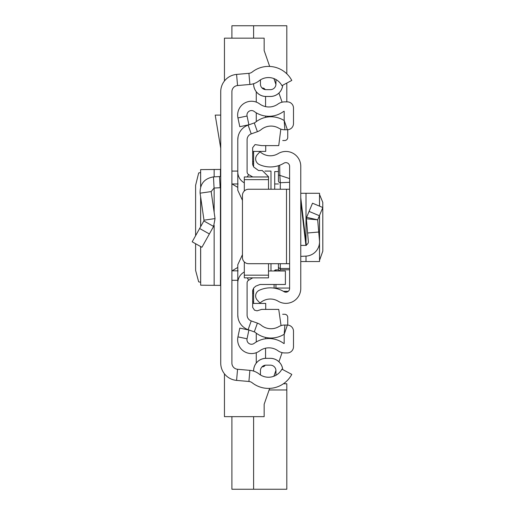 <?xml version="1.0" encoding="UTF-8"?>
<svg xmlns="http://www.w3.org/2000/svg" width="515" height="515" viewBox="0 0 515 515"><rect width="100%" height="100%" fill="white"/><g stroke="black" fill="none" stroke-linecap="round" stroke-linejoin="round"><path stroke-width="0.77" d="M195.603 243.724L195.616 270.439L198.668 281.86L200.625 282.246M195.603 235.683L195.603 185.336L198.668 172.95L200.625 172.57M200.67 186.694L200.625 169.602L200.625 186.836M200.67 169.615L220.433 169.422L220.729 168.823M220.729 363.088L220.729 91.722A17.375 17.375 0 0 1 236.585 74.418L248.912 73.33A6.206 6.206 0 0 0 252.202 72.029A26.368 26.368 0 0 1 291.786 80.43L281.917 85.657A15.199 15.199 0 0 0 259.097 80.816A17.375 17.375 0 0 1 249.891 84.46L237.557 85.541A6.206 6.206 0 0 0 231.898 91.722L231.898 363.088A6.206 6.206 0 0 0 237.557 369.274L249.891 370.356A17.375 17.375 0 0 1 259.097 373.993A15.199 15.199 0 0 0 281.917 369.152L291.786 374.386A26.368 26.368 0 0 1 252.202 382.78A6.206 6.206 0 0 0 248.912 381.48L236.585 380.398A17.375 17.375 0 0 1 220.729 363.088M253.612 371.096L253.612 370.736A12.412 12.412 0 0 1 266.023 358.331L270.369 358.356A12.379 12.379 0 0 1 282.69 369.564M270.369 365.154A5.581 5.581 0 0 1 275.95 370.736A5.581 5.581 0 0 0 270.369 365.154L266.023 365.154A5.581 5.581 0 0 0 260.442 370.736L260.442 374.939A15.199 15.199 0 0 0 276.046 375.229A9.927 9.927 0 0 1 275.95 373.839L275.95 370.736L275.95 373.839M253.612 83.713L253.612 84.074A12.412 12.412 0 0 0 266.023 96.485L270.369 96.485L266.023 96.46A12.379 12.379 0 0 1 253.644 84.074L253.644 83.707L253.612 84.074M276.046 79.587A15.199 15.199 0 0 0 260.442 79.877L260.442 84.074A5.581 5.581 0 0 0 266.023 89.662L270.369 89.662A5.581 5.581 0 0 0 275.95 84.074L275.95 80.971A9.927 9.927 0 0 1 276.046 79.587M253.644 371.109L253.644 370.736A12.379 12.379 0 0 1 266.023 358.356L270.369 358.331A12.412 12.412 0 0 1 282.722 369.577M282.69 85.252A12.379 12.379 0 0 1 270.369 96.46L266.023 96.46M270.369 96.46L270.369 96.485A12.412 12.412 0 0 0 282.722 85.233M220.729 187.679A12.412 12.412 0 0 1 220.137 187.724L214.066 188.046L211.156 191.586L200.103 193.177C199.904 183.913 204.365 178.486 213.48 176.89L219.551 176.574L220.137 187.724M220.729 175.332A1.242 1.242 0 0 1 219.551 176.574M200.103 193.177L203.985 220.182L215.045 218.592L211.156 191.586M203.985 220.182L203.843 220.967L213.59 226.42L215.045 218.592M203.843 220.967L192.179 241.812L201.925 247.264L213.59 226.42M220.729 115.103L215.212 115.103L220.729 148.288M266.023 89.662A5.581 5.581 0 0 1 260.442 84.074M275.95 84.074A5.581 5.581 0 0 1 270.369 89.662M220.729 285.992L220.433 285.394L200.67 285.201L200.67 246.556M200.625 246.531L200.67 285.201M231.898 270.839L238.104 270.839M238.104 183.971L231.898 183.971M264.89 171.083L270.987 171.083L270.987 189.243M270.987 263.699L270.987 270.987M231.898 171.083L237.788 171.083M231.898 280.289L237.788 280.289M253.612 166.931L253.612 162.148L252.659 161.311M253.11 163.384A35.413 35.413 0 0 0 253.612 163.847L253.11 163.384M282.754 140.537L284.641 140.537A3.103 3.103 0 0 0 287.737 137.434L287.737 129.729M224.45 80.977L224.45 38.162L264.163 38.162L264.163 50.567L269.673 66.429M273.883 78.563L275.937 84.466M278.924 93.061L282.091 102.182M282.091 352.627L278.924 361.749L282.091 352.627M275.937 370.343L273.883 376.246L275.937 370.343M252.659 152.949L253.612 152.949L253.612 151.397L253.612 163.847M252.659 293.505L253.612 292.668L253.612 290.969A35.413 35.413 0 0 0 253.11 291.432L253.612 290.969L253.612 288.072M252.659 301.867L253.612 301.867L253.612 303.419L253.612 290.969M287.737 325.081L287.737 317.375A3.103 3.103 0 0 0 284.641 314.272L282.677 314.272M269.673 388.381L264.163 404.243L264.163 416.654L224.45 416.654L224.45 373.839M231.898 38.162L231.898 25.75L286.81 25.75L286.81 73.812M253.612 25.75L253.612 38.162M286.81 83.07L286.81 101.867M253.612 416.654L253.612 489.25L231.898 489.25L231.898 416.654M283.43 383.765L286.81 383.765L286.81 489.25L253.612 489.25M319.532 260.378L322.821 251.12L322.783 202.369L319.532 194.438M300.773 261.536L319.532 261.536L319.48 243.099M300.773 288.464L300.773 166.351A14.89 14.89 0 0 0 278.184 153.599A15.199 15.199 0 0 1 260.004 151.745L257.3 154.667A6.206 6.206 0 0 0 259.245 164.51A26.368 26.368 0 0 0 283.958 163.165A3.721 3.721 0 0 1 289.604 166.351L289.604 288.464A3.721 3.721 0 0 1 283.958 291.651A26.368 26.368 0 0 0 259.245 290.299A6.206 6.206 0 0 0 257.3 300.148L260.004 303.071A15.199 15.199 0 0 1 278.184 301.211A14.89 14.89 0 0 0 300.773 288.464M300.773 197.76L306.367 245.398L300.773 245.398M289.604 189.243L286.501 189.243L286.501 263.699L289.604 263.699M286.501 263.699L248.648 263.699A6.206 6.206 0 0 1 242.443 257.494L242.443 195.449A6.206 6.206 0 0 1 248.648 189.243L286.501 189.243M300.773 256.386L306.007 256.116A14.272 14.272 0 0 0 319.48 240.627L317.665 219.815L306.599 217.336L306.367 218.804L306.599 217.336L312.521 203.206L322.821 207.526L319.384 215.727L309.084 211.407M318.727 232.02L307.603 232.992L306.367 218.804L317.665 219.815L319.384 215.727M306.296 244.792A3.103 3.103 0 0 0 308.35 241.593L307.603 232.992M300.773 193.28L319.532 193.28L319.48 206.129M280.295 189.243L280.295 182.716L289.604 182.291L289.604 178.602L279.845 175.37L280.295 182.716A1.86 1.854 180 0 1 278.435 180.862L278.435 165.682L278.435 180.862M279.046 270.987L280.295 269.796L289.604 269.796M279.677 165.244L279.845 175.37L278.435 175.068M278.435 263.699L278.435 269.899L279.021 270.748M274.089 284.48L274.089 288.13M275.95 269.892L278.435 269.892L275.499 269.95L274.257 270.987A1.86 1.86 180 0 1 275.95 269.892L275.95 270.987M278.435 171.566L274.707 171.566L274.707 189.243M244.31 271.978L243.994 272.158A12.412 12.412 0 0 0 237.788 282.902L237.788 315.083A15.514 15.514 0 0 0 248.121 329.703L254.288 331.885A3.721 3.721 0 0 1 255.389 332.503A24.817 24.817 0 0 0 283.482 334.673A2.485 2.485 0 0 1 284.183 334.402L284.183 343.556A2.485 2.485 0 0 1 283.359 343.177A24.817 24.817 0 0 0 254.172 343.37A4.532 4.532 0 0 1 247.052 338.793L248.893 330.031L239.79 328.113L237.943 336.874A13.834 13.834 0 0 0 259.695 350.863A15.514 15.514 0 0 1 277.939 350.741A11.787 11.787 0 0 0 284.801 352.949L287.286 352.949A6.206 6.206 0 0 0 293.492 346.743L293.492 331.274A6.206 6.206 0 0 0 287.37 325.068L284.885 325.036A11.787 11.787 0 0 0 278.808 326.632A15.514 15.514 0 0 1 261.247 325.274A13.03 13.03 0 0 0 257.397 323.117L251.23 320.929A6.206 6.206 0 0 1 247.097 315.083L247.097 282.902A3.103 3.103 0 0 1 248.648 280.218L252.749 277.849M256.264 341.986L256.264 333.179A24.817 24.817 0 0 0 265.566 337.434L265.566 338.754M277.939 104.075A15.514 15.514 0 0 1 259.695 103.953A13.834 13.834 0 0 0 237.943 117.941L239.79 126.696L248.893 124.778L247.052 116.023A4.532 4.532 0 0 1 254.172 111.44A24.817 24.817 0 0 0 283.359 111.639A2.485 2.485 0 0 1 284.183 111.253L284.183 120.413L287.37 129.748A6.206 6.206 0 0 0 293.492 123.542L293.492 108.073A6.206 6.206 0 0 0 287.286 101.867L284.801 101.867A11.787 11.787 0 0 0 277.939 104.075M252.749 176.96L248.648 174.591A3.103 3.103 0 0 1 247.097 171.907L247.097 139.732A6.206 6.206 0 0 1 251.23 133.887L257.397 131.698A13.03 13.03 0 0 0 261.247 129.542A15.514 15.514 0 0 1 278.808 128.184A11.787 11.787 0 0 0 284.885 129.78L287.37 129.748M244.31 182.831L243.994 182.658A12.412 12.412 0 0 1 237.788 171.907L237.788 139.732A15.514 15.514 0 0 1 248.121 125.113L254.288 122.924A3.721 3.721 0 0 0 255.389 122.306A24.817 24.817 0 0 1 283.482 120.137A2.485 2.485 0 0 0 284.183 120.413L284.885 129.78M265.566 96.479L265.566 106.618M265.566 116.062L265.566 117.381M265.566 348.198L265.566 358.337M256.264 121.63L256.264 112.824M256.264 102.099L256.264 91.734M262.051 88.001L262.463 88.001A3.103 3.103 0 0 1 265.18 89.597M256.264 363.075L256.264 352.711M265.18 365.219A3.103 3.103 0 0 1 262.463 366.815L262.051 366.815M265.714 145.61L265.714 151.397L252.659 151.397M252.659 303.419L265.714 303.419L265.714 309.393M238.065 318L237.788 315.083M281.048 325.622L278.737 309.393L261.665 309.393L257.056 310.835L254.494 310.165L252.659 307.333L252.659 290.305L253.779 287.924L255.794 286.14L260.024 284.48L285.4 284.48L285.4 270.987L268.508 270.987M268.508 189.243L268.508 176.722L262.302 170.517L258.524 170.517L253.779 167.079L252.659 164.697L252.659 147.67L255.054 144.593L261.665 145.61L278.737 145.61L280.823 129.117M244.31 261.923L244.31 277.849L268.508 277.849L268.508 263.699M268.508 176.96L244.31 176.96L244.31 179.645L268.508 179.645M244.31 179.645L244.31 191.014M244.31 275.171L268.508 275.171M242.443 254.68L237.788 264.729L237.788 282.902M237.788 171.907L237.788 190.273L242.443 200.322M238.065 136.816L237.788 139.732M248.912 73.33L249.891 84.46M236.585 74.418L237.557 85.541M236.585 380.398L237.557 369.274M248.912 381.48L249.891 370.356M213.48 176.89L214.066 188.046M199.627 228.499L209.373 233.952M220.433 285.394L220.433 187.705M220.433 176.136L220.433 169.422M214.15 285.374L214.15 225.287M214.15 212.38L214.15 188.039M214.15 176.857L214.15 169.441M200.67 226.639L200.67 197.103M237.788 267.407L232.072 270.839M237.788 187.402L232.072 183.971M269.12 389.971L286.81 389.971M305.91 245.398L300.773 201.655M319.48 215.495L319.48 240.627M306.007 193.28L306.007 242.359M306.007 256.116L306.007 261.536M274.205 288.143L275.95 288.059L275.95 288.464M289.604 268.482L280.295 268.482L280.295 263.699M280.295 269.796L280.295 268.482A1.86 1.841 -0 0 1 278.435 266.641M289.604 288.059L275.95 288.059L275.95 284.48M283.405 291.329L288.258 291.329M274.707 183.971L278.435 183.971M254.288 122.924L257.397 131.698M248.121 125.113L251.23 133.887M243.994 182.658L244.31 182.117M247.284 176.96L248.648 174.591M243.994 272.158L244.31 272.699M247.284 277.849L248.648 280.218M248.121 329.703L251.23 320.929M254.288 331.885L257.397 323.117M287.37 325.068L284.183 334.402L284.885 325.036M247.052 338.793L237.943 336.874M247.052 116.023L237.943 117.941M200.625 226.716L200.625 196.788M319.532 193.28L319.532 206.148M319.532 215.367L319.532 261.536M283.495 291.381L288.194 291.381"/></g></svg>
